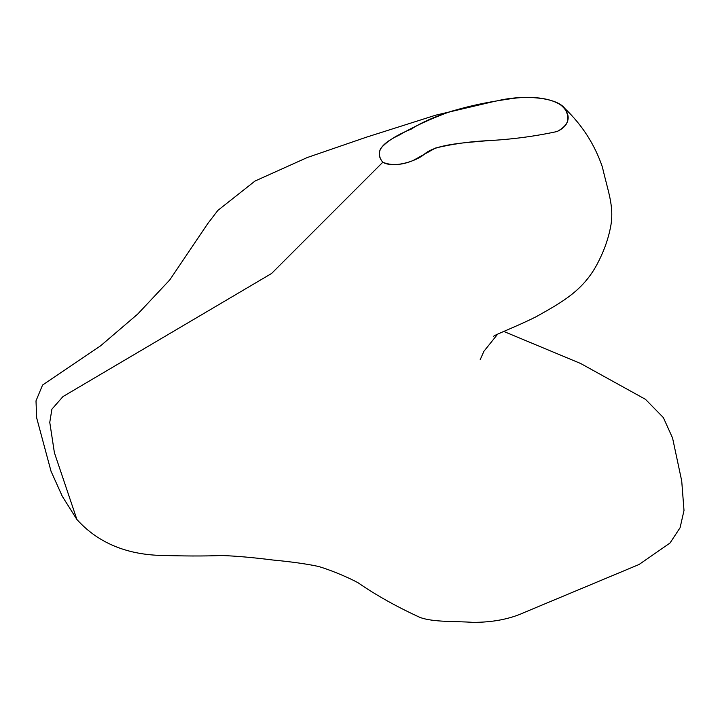 <?xml version="1.0" encoding="UTF-8"?>
<svg xmlns="http://www.w3.org/2000/svg" width="720" height="720" viewBox="0 0 720 720"><rect width="100%" height="100%" fill="white"/><g stroke="black" fill="none" stroke-linecap="round" stroke-linejoin="round"><path stroke-width="1.08" d="M382.788 162.252C393.885 168.732 417.456 160.623 424.143 154.332C436.014 143.892 465.714 142.749 487.719 140.67C511.587 139.428 534.708 136.377 557.082 131.526C573.147 122.913 569.466 111.861 560.394 104.724C550.539 98.586 536.031 96.327 516.852 97.938C493.164 100.926 470.808 105.534 449.766 111.762C430.911 118.656 413.901 126.513 398.736 135.351C380.268 143.964 374.958 152.937 382.788 162.252C379.242 157.941 378.486 153.414 380.538 148.671C386.604 141.426 396.846 134.901 411.264 129.096C431.352 116.055 462.717 106.47 497.115 100.863C523.989 94.266 557.019 97.479 564.786 108.423C568.323 115.056 571.869 124.425 557.082 131.526C534.708 136.377 511.587 139.428 487.719 140.67C469.701 141.543 452.322 144 435.582 148.023L413.046 160.542C401.661 165.249 391.572 165.816 382.788 162.252L271.584 273.483L62.982 396.567L51.903 409.185L49.77 422.352L54.405 452.745L76.914 519.516M503.667 331.407L580.671 363.51L645.453 399.312L663.354 417.582L672.57 438.03L681.723 481.005L684 510.453L680.094 527.715L669.987 543.051L639.081 564.48L524.52 612.369C509.94 619.065 492.714 622.395 472.86 622.368C456.012 621.099 433.62 622.422 420.048 617.445L419.193 617.04M480.195 359.676L483.912 351.297L497.673 334.143M493.686 336.384C492.705 335.556 517.068 326.439 536.643 316.467C562.662 301.761 584.685 290.043 598.986 260.55C604.989 248.571 609.012 236.475 611.064 224.262C613.836 205.299 608.121 191.88 602.379 167.013C594.729 144.558 582.201 125.028 564.786 108.423M420.048 617.445C396.981 606.897 376.299 595.323 357.984 582.732C345.879 576.072 325.557 568.242 317.772 566.307C306.306 563.859 291.285 561.762 272.682 559.998C253.242 557.523 236.214 556.029 221.607 555.498C204.237 556.236 182.358 556.146 155.952 555.219C122.958 553.239 96.597 541.314 76.869 519.462L62.316 496.35L51.021 471.222L36.684 417.942L36 400.869L42.579 385.029L100.521 345.879L137.7 314.091L169.785 279.9L207.846 223.515L217.854 210.411L255.006 181.044L307.26 157.536L366.345 137.205L435.726 115.173L494.928 101.259"/></g></svg>

